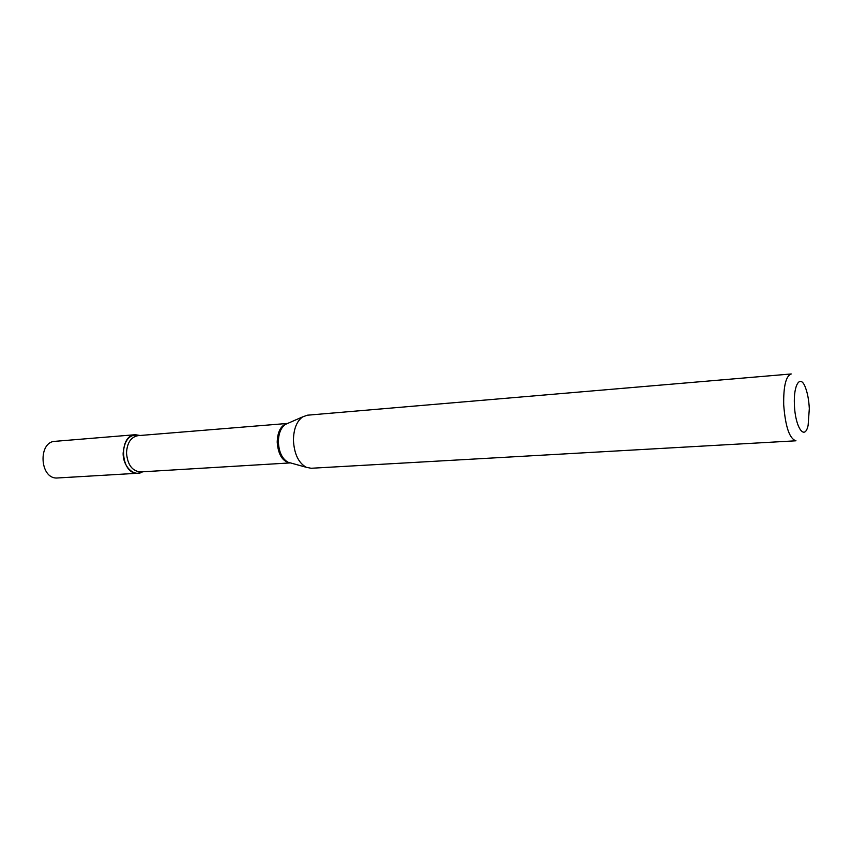 <?xml version="1.0" encoding="UTF-8"?>
<svg xmlns="http://www.w3.org/2000/svg" width="852" height="852" viewBox="0 0 852 852"><rect width="100%" height="100%" fill="white"/><g stroke="black" fill="none" stroke-linecap="round" stroke-linejoin="round"><path stroke-width="1.28" d="M135.308 434.712L55.082 441.325C38.031 441.687 39.586 478.387 56.647 478.025L138.035 473.233L142.603 471.795C134.19 477.397 122.848 466.736 123.135 453.094C124.552 439.227 130.175 433.359 140.026 435.489L135.308 434.712C118.598 434.999 120.302 473.552 137.023 473.243L138.035 473.233M809.315 408.64C808.889 400.312 807.611 393.315 805.47 387.628C800.465 373.836 793.318 384.358 794.426 404.87C795.14 427.512 804.831 441.293 808.133 425.255L809.315 408.64M791.231 373.964C785.917 375.902 783.403 386.19 783.702 404.86C785.416 426.809 789.506 438.791 795.97 440.793L311.118 468.27L306.134 467.247C298.413 462.742 294.185 453.754 293.439 440.303C293.61 429.12 296.656 421.325 302.567 416.916L307.348 415.201L791.231 373.964M287.252 423.487C280.936 425.297 277.592 431.517 277.198 442.113C278.189 454.563 282.47 461.496 290.042 462.902M287.997 423.274L285.356 424.424C280.83 427.768 278.498 433.636 278.37 442.007C278.923 452.092 282.14 458.834 288.04 462.242L290.809 463.009M287.337 423.455L137.949 435.66C130.91 437.065 127.097 442.827 126.511 452.955C127.534 464.798 132.198 471.113 140.516 471.923L290.138 462.913M290.404 462.892L306.134 467.247M287.603 423.444L302.567 416.916"/></g></svg>
